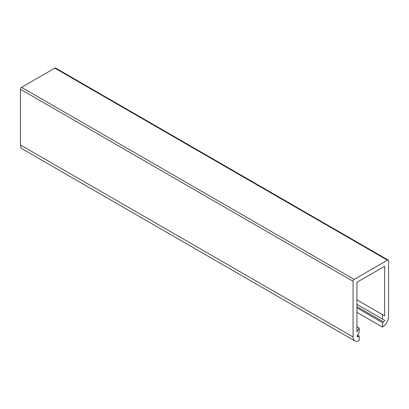 <?xml version="1.0" encoding="UTF-8"?>
<svg xmlns="http://www.w3.org/2000/svg" width="409" height="409" viewBox="0 0 409 409"><rect width="100%" height="100%" fill="white"/><g stroke="black" fill="none" stroke-linecap="round" stroke-linejoin="round"><path stroke-width="0.61" d="M383.56 321.949A1.57 0.905 120 0 0 384.644 320.324L382.451 319.066L382.451 314.587L384.67 315.866L384.67 266.259L356.95 282.261L356.95 331.868L359.179 328.008L359.179 332.497L356.98 336.31A1.57 0.905 120 0 0 357.277 336.75A1.57 0.905 120 0 0 358.059 336.673L359.179 336.024L359.179 340.503A8.625 4.98 -60 0 1 354.859 340.937A8.625 4.98 -60 0 1 353.069 336.99L353.069 281.3A1.57 0.905 -60 0 1 354.179 279.378L387.441 260.175A1.57 0.905 -60 0 1 388.223 260.098A1.57 0.905 -60 0 1 388.55 260.814L388.55 316.505A8.625 4.98 -60 0 1 382.451 327.072L382.451 322.589L383.56 321.949L356.95 306.586M356.95 304.347L382.451 319.066M356.95 299.863L382.451 314.587M356.95 326.719L359.179 328.008M357.655 335.14L359.179 336.024M354.859 340.937L22.234 148.902A8.625 4.98 -60 0 1 20.45 144.955L20.45 89.264A1.57 0.905 -60 0 1 21.559 87.342L54.821 68.139A1.57 0.905 -60 0 1 55.604 68.063L388.223 260.098M356.95 312.348L382.451 327.072M356.95 307.865L382.451 322.589M357.093 336.111L358.059 336.673M20.45 144.955L353.069 336.99M20.45 89.264L353.069 281.3M21.559 87.342L354.179 279.378M54.821 68.139L387.441 260.175"/></g></svg>
